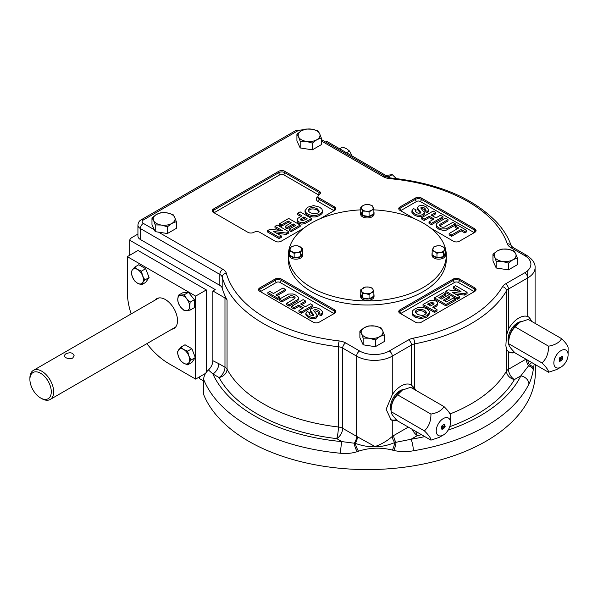 <?xml version="1.0" encoding="UTF-8"?>
<svg xmlns="http://www.w3.org/2000/svg" width="598" height="598" viewBox="0 0 598 598"><rect width="100%" height="100%" fill="white"/><g stroke="black" fill="none" stroke-linecap="round" stroke-linejoin="round"><path stroke-width="0.9" d="M176.335 221.641L171.873 223.413A10.921 6.309 0 0 0 174.706 217.328L176.335 221.641L176.335 228.376L167.418 233.519L155.233 231.65L154.359 229.752L143.363 223.405A4.201 2.422 120 0 0 140.388 228.548L140.388 239.506L219.825 285.366A8.402 4.851 180 0 1 222.179 288.027A147.018 84.879 180 0 0 227.053 299.919A8.402 4.851 0 0 0 224.975 297.946L212.866 290.949L212.866 360.721C212.701 364.182 211.236 367.262 208.463 369.968L212.903 373.974L219.04 377.517A155.42 89.73 180 0 0 336.726 438.603L341.936 441.616L355.317 443.357C368.66 448.231 381.771 447.977 394.658 442.572L411.013 439.261L417.411 435.568A8.402 4.851 -120 0 1 412.381 429.446M140.388 239.506A8.402 4.851 180 0 1 137.929 236.075L137.929 225.117A8.402 4.851 0 0 0 140.388 228.548L219.825 274.407A4.201 2.422 120 0 1 222.792 269.264L158.5 232.144M137.929 234.072L132.076 237.451A8.402 4.851 0 0 0 129.699 240.194L129.699 255.286M212.866 290.949L215.243 289.582L129.699 240.194M514.048 351.818A20.16 11.639 -60 0 1 508.143 351.602M528.258 316.731A20.16 11.639 -60 0 1 531.241 321.141M508.696 342.789A13.44 7.759 -60 0 1 510.931 329.864A13.44 7.759 -60 0 1 521.03 321.612M534.201 363.965L533.244 369.9C532.25 375.589 530.807 380.306 528.916 384.051A168.023 97.003 180 0 1 413.315 450.787C406.67 452.013 400.144 451.894 393.738 450.444L392.363 450.077C380.978 447.207 369.699 447.581 358.508 451.198L357.178 451.684C351.878 453.344 346.354 453.867 340.606 453.262A8.402 1.091 -84.7 0 1 341.936 441.616A159.621 92.152 180 0 1 212.903 373.974A8.402 4.851 -60 0 0 218.838 363.681L212.866 360.721M517.315 257.992L512.852 259.771A10.921 6.309 0 0 0 515.678 253.679L517.315 257.992L517.315 264.727L508.397 269.877L496.213 267.994L492.954 260.96L492.954 254.225L497.409 250.854A10.921 6.309 180 0 1 507.956 249.224A10.921 6.309 180 0 1 515.678 253.679L514.048 250.958L507.956 249.224L501.872 249.074L497.409 250.854A10.921 6.309 180 0 0 494.583 256.946L492.954 254.225M508.397 269.877L508.397 263.142L512.852 259.771A10.921 6.309 180 0 1 502.305 261.401A10.921 6.309 180 0 1 494.583 256.946L496.213 261.259L496.213 267.994M340.606 453.262A168.023 97.003 180 0 1 203.597 379.304L203.597 394.396A168.023 97.003 180 0 0 386.33 468.959A168.023 97.003 180 0 0 535.337 372.584L535.337 364.616M514.826 352.611A20.16 11.639 -60 0 1 508.711 351.968A20.16 11.639 -60 0 1 508.494 351.841L506.484 349.284L505.871 345.666L506.484 335.366L508.494 329.072A20.16 11.639 -60 0 1 527.705 316.514L528.841 317.03L531.794 321.455M527.795 360.265A8.402 5.218 -115.9 0 0 529.394 364.787L531.697 362.515M526.262 359.376A8.402 4.851 -120 0 0 528.572 365.789L529.394 364.787A8.402 4.171 -171 0 1 533.453 368.622M528.916 384.051A8.402 6.6 -153.8 0 0 520.836 375.858L528.572 365.789A8.402 4.179 -170.5 0 1 533.244 369.9M392.363 450.077A8.402 2.938 -73.9 0 0 394.658 442.572A8.402 4.455 56.3 0 1 392.266 436.435L393.716 435.531A8.402 4.851 -120 0 0 396.033 442.311A8.402 2.983 -74.3 0 1 393.738 450.444M358.508 451.198A8.402 2.586 -111.9 0 1 355.317 443.357A8.402 4.649 -62 0 0 357.372 436.787L375.051 446.557C381.576 444.224 387.31 440.853 392.266 436.435L392.266 420.416L391.055 419.856L386.121 409.279L392.266 394.71A20.16 11.639 -60 0 1 411.26 384.955A20.16 11.639 -60 0 1 411.476 385.09L414.706 388.349L415.767 390.285M413.315 450.787A8.402 1.876 -99.3 0 0 411.013 439.261A159.621 92.152 180 0 0 424.782 436.607M199.508 377.502A168.023 97.003 0 0 0 199.627 378.654L199.381 376.934M40.589 397.962L41.778 398.642A16.804 9.703 -120 0 0 50.18 399.479A16.804 9.703 -120 0 0 50.18 380.074A16.804 9.703 -120 0 0 33.383 370.379A16.804 9.703 -120 0 0 29.9 378.071L29.9 379.438A15.122 8.731 -120 0 0 40.589 397.962A15.122 8.731 -120 0 0 51.286 391.787A15.122 8.731 -120 0 0 40.589 373.264A15.122 8.731 -120 0 0 29.9 379.438M72.672 358.12L74.145 355.743C72.836 352.521 69.973 351.945 65.541 354.009L64.068 355.743C65.376 358.247 68.239 359.039 72.672 358.12M325.761 142.085L326.919 141.42L390.128 177.912M351.736 155.136L349.486 151.017L346.586 148.738L342.624 147.063L339.657 148.775M349.486 151.017L346.519 152.737M395.764 178.047L392.266 174.653L385.867 175.453M392.266 174.653L388.379 176.903M424.864 210.152L425.462 209.023L424.288 207.902L421.104 207.364L420.775 207.977L424.371 212.664L422.935 214.533L420.499 215.258L417.568 215.048L414.481 213.748L411.932 211.109L413.405 208.545L416.029 209.808L415.236 211.281L416.492 212.619L418.75 213.374L420.902 212.537L417.374 207.79L418.578 206.086L420.738 205.443L423.429 205.66L426.232 206.818L428.781 209.659L427.428 211.535L424.864 210.152L424.864 211.528L427.428 212.91L427.428 211.535M416.029 209.808L416.029 211.176L415.468 211.774M420.484 213.082L417.397 209.435L417.374 207.79M428.781 209.659L428.781 211.034L427.428 212.91M425.141 209.891L422.203 208.553L421.209 208.68M424.371 212.664L424.274 214.562L422.935 215.9L420.499 216.633L417.568 216.416L414.481 215.123L411.932 212.477L411.902 210.802M451.625 234.947L449.143 233.519L458.681 228.01L455.071 225.924L457.029 224.796L466.724 230.394L464.766 231.523L461.163 229.445L451.625 234.947L451.625 236.322L449.143 234.887L449.143 233.519M461.163 229.445L461.163 230.813L451.625 236.322M464.766 231.523L464.766 232.899L461.163 230.813M466.724 230.394L466.724 231.77L464.766 232.899M455.071 225.924L455.071 227.3L457.492 228.698M455.295 223.794L446.115 228.855L441.548 228.974L438.842 227.816L436.562 226.059L436.099 224.833L436.697 223.517L439.38 221.701L445.517 218.158L447.999 219.586L439.926 224.347L439.545 225.439L440.756 226.627L442.737 227.307L444.374 227.105L452.813 222.366L455.295 223.794L455.295 225.169L446.115 230.23L443.933 230.634L438.842 229.191L436.562 227.427L436.099 224.833M447.999 219.586L447.999 220.961L439.777 225.857M424.191 219.115L421.71 217.679L433.206 211.042L435.688 212.477L431.158 215.093L435.964 217.866L440.494 215.258L442.976 216.685L431.487 223.323L429.005 221.888L434.013 218.995L429.2 216.222L424.191 219.115L424.191 220.483L421.71 219.047L421.71 217.679M429.2 216.222L429.2 217.59L424.191 220.483M432.825 219.683L429.2 217.59M429.005 221.888L429.005 223.263L431.487 224.691L431.487 223.323M442.976 216.685L442.976 218.061L431.487 224.691M435.688 212.477L435.688 213.852L432.347 215.773M274.975 226.358L277.27 225.035L288.759 231.673L286.36 233.056L273.637 231.508L281.337 235.956L279.049 237.279L267.553 230.641L270.027 229.213L282.518 230.716L274.975 226.358L274.975 227.733L279.52 230.357M267.553 230.641L267.553 232.017L279.049 238.647L279.049 237.279M281.337 235.956L281.337 237.324L279.049 238.647M286.36 233.056L286.36 234.423L276.65 233.25M288.759 231.673L288.759 233.041L286.36 234.423M279.393 223.809L288.685 218.442L300.174 225.08L291.114 230.312L289.155 229.184L295.741 225.386L293.199 223.921L287.077 227.457L285.126 226.328L291.248 222.792L288.154 221.006L281.344 224.938L279.393 223.809L279.393 225.184L281.344 226.313L281.344 224.938M288.154 221.006L288.154 222.381L281.344 226.313M290.06 223.48L288.154 222.381M285.126 226.328L285.126 227.696L287.077 228.825L287.077 227.457M293.199 223.921L293.199 225.289L287.077 228.825M294.552 226.074L293.199 225.289M289.155 229.184L289.155 230.559L291.114 231.688L291.114 230.312M300.174 225.08L300.174 226.455L291.114 231.688M305.967 219.481L303.904 218.285L300.891 220.169M307.155 218.793L303.904 216.917L300.779 218.92L300.57 219.69L302.61 220.737L307.155 218.793M297.617 213.284L300.099 211.856L311.588 218.487L304.517 222.366L301.631 222.74L298.686 221.858L297.124 219.847L297.954 218.285L301.945 215.788L297.617 213.284L297.617 214.66L300.757 216.476M303.904 216.917L303.904 218.285M311.588 218.487L311.588 219.862L304.517 223.742L301.631 224.108L298.686 223.226L297.311 221.97L297.281 220.535M310.399 219.174L311.588 219.862M318.973 211.67L317.119 210.025C313.15 208.306 310.265 208.605 308.478 210.915M317.119 208.65C312.403 206.856 309.472 207.386 308.314 210.242C308.718 214.234 319.414 214.891 319.145 210.967L317.119 208.65L317.119 210.025M319.579 207.14L321.963 209.165L322.404 210.653C323.398 211.513 319.04 215.699 313.763 215.616C308.747 215.205 305.832 213.546 305.025 210.638L307.753 207.185L313.658 205.585L319.579 207.14M322.404 210.653L322.404 212.021C323.398 212.881 319.04 217.074 313.763 216.992C308.747 216.581 305.832 214.921 305.025 212.013L305.025 210.638M214.151 212.828A2.519 1.458 180 0 1 214.645 212.425L279.991 174.698A2.519 1.458 180 0 1 283.557 174.698L318.009 194.597A1.682 0.972 120 0 0 319.197 192.534L319.197 191.166A4.201 2.422 0 0 1 320.431 192.877A4.201 2.422 0 0 1 319.197 194.597A4.201 2.422 0 0 0 317.964 196.308A4.201 2.422 0 0 0 319.197 198.02L334.641 206.938A4.201 2.422 0 0 1 335.874 208.657A4.201 2.422 0 0 1 334.641 210.369L320.192 218.711M303.948 228.092L281.18 241.233A4.201 2.422 0 0 1 275.237 241.233L259.794 232.323A4.201 2.422 0 0 0 253.851 232.323A4.201 2.422 0 0 1 247.916 232.323L213.456 212.425A4.201 2.422 0 0 1 212.23 210.713A4.201 2.422 0 0 1 213.456 209.001L278.803 171.275A4.201 2.422 0 0 1 284.745 171.275L319.197 191.166M398.926 209.337A4.201 2.422 180 0 1 399.987 208.313L399.987 206.938A4.201 2.422 0 0 0 398.754 208.657A4.201 2.422 0 0 0 399.987 210.369L414.436 218.711M400.682 210.773A2.519 1.458 180 0 1 401.176 210.369A1.682 0.972 -120 0 1 399.987 208.313L415.431 199.396A4.201 2.422 180 0 1 421.373 199.396L421.373 198.02A4.201 2.422 0 0 0 415.431 198.02L399.987 206.938M430.687 228.092L453.448 241.233A4.201 2.422 0 0 0 459.391 241.233L474.834 232.323A4.201 2.422 0 0 0 476.068 230.604A4.201 2.422 0 0 0 474.834 228.892L421.373 198.02M384.245 334.82L384.245 341.555L375.327 346.698L363.15 344.814L359.884 337.78L359.884 331.045L364.346 327.674A10.921 6.309 180 0 1 374.894 326.045A10.921 6.309 180 0 1 382.615 330.507L384.245 334.82L379.79 336.592A10.921 6.309 0 0 0 382.615 330.507L380.986 327.786L374.894 326.045L368.802 325.903L364.346 327.674A10.921 6.309 180 0 0 361.521 333.766L359.884 331.045M399.987 309.831L453.448 278.96A4.201 2.422 0 0 1 459.391 278.96L474.834 287.877A4.201 2.422 0 0 1 476.068 289.596A4.201 2.422 0 0 1 474.834 291.308L421.373 322.18A4.201 2.422 0 0 1 415.431 322.18L399.987 313.262A4.201 2.422 0 0 1 398.754 311.543A4.201 2.422 0 0 1 399.987 309.831L399.987 311.199L453.448 280.335A4.201 2.422 180 0 1 459.391 280.335L474.834 289.253A1.682 0.972 -60 0 1 473.646 291.308A2.519 1.458 180 0 1 474.139 291.712M281.18 278.96L334.641 309.831A4.201 2.422 0 0 1 335.874 311.543A4.201 2.422 0 0 1 334.641 313.262L319.197 322.18A4.201 2.422 0 0 1 313.255 322.18L259.794 291.308A4.201 2.422 0 0 1 258.56 289.596A4.201 2.422 0 0 1 259.794 287.877L275.237 278.96A4.201 2.422 0 0 1 281.18 278.96L281.18 280.335L334.641 311.199A4.201 2.422 180 0 1 335.702 312.231M321.283 137.951L321.283 144.686L312.365 149.836L300.181 147.953L296.914 140.919L296.914 134.184L301.377 130.812A10.921 6.309 180 0 1 311.924 129.183A10.921 6.309 180 0 1 319.646 133.638L321.283 137.951L316.82 139.73A10.921 6.309 0 0 0 319.646 133.638L318.016 130.925L311.924 129.183L305.832 129.041L301.377 130.812A10.921 6.309 180 0 0 298.551 136.905L296.914 134.184M154.359 229.752L151.974 224.601L151.974 217.866L156.429 214.495A10.921 6.309 180 0 1 166.977 212.866A10.921 6.309 180 0 1 174.706 217.328L173.069 214.607L166.977 212.866L160.892 212.724L156.429 214.495A10.921 6.309 180 0 0 153.604 220.587L151.974 217.866M312.918 305.264L312.918 306.639L301.429 313.27L298.948 311.835L298.948 310.467L303.47 307.85L298.664 305.077L294.134 307.686L291.652 306.258L303.141 299.62L305.623 301.056L300.615 303.948L305.429 306.722L310.437 303.829L312.918 305.264L301.429 311.902L298.948 310.467M302.282 308.538L298.664 306.445L294.134 309.061L291.652 307.626L291.652 306.258M305.623 301.056L305.623 302.424L301.803 304.629M294.851 298.454L291.891 297.012L290.254 297.213L281.815 301.953L279.341 300.517L279.341 299.142L288.513 294.081L293.08 293.969L295.786 295.128L298.066 296.885L298.529 298.11L297.931 299.426L289.111 304.786L286.629 303.358L294.702 298.596L295.083 297.505L293.872 296.316L291.891 295.636L290.254 295.838L281.815 300.577L279.341 299.142M298.529 298.11L297.931 300.794L289.111 306.161L286.629 304.726L286.629 303.358M285.485 289.425L275.947 294.934L279.558 297.019L277.607 298.148L267.904 292.549L269.862 291.42L273.465 293.498L283.004 287.989L285.485 289.425L285.485 290.8L277.136 295.614M279.558 297.019L279.558 298.387L277.607 299.516L267.904 293.917L267.904 292.549M313.419 315.639L310.257 311.655L310.355 309.749L311.693 308.411L314.129 307.686L317.067 307.895L320.147 309.196L322.696 311.835L321.223 314.399L318.599 313.135L319.392 311.663L318.143 310.325L315.879 309.57L314.159 309.854L313.726 310.407L314.114 311.199L317.254 315.146L316.05 316.858L313.89 317.501L311.199 317.284L308.396 316.125L305.877 313.576L307.2 311.409L309.764 312.791L309.166 313.92L310.34 315.041L313.531 315.58L313.86 314.967L310.257 310.28M322.591 312.829L322.726 313.516L321.223 315.774L318.599 314.511L318.599 313.135M319.16 312.537L315.879 310.938L314.144 311.237M317.104 315.826L317.254 316.521L316.05 318.233L313.89 318.869L311.199 318.659L308.396 317.501L305.877 314.952L305.855 313.285M429.611 312.306L429.611 313.673L426.875 317.127L420.97 318.727L415.057 317.172L412.665 315.146L412.224 312.291C411.23 311.431 415.588 307.245 420.865 307.32C425.881 307.738 428.796 309.398 429.611 312.306L426.875 315.759L420.97 317.359L415.057 315.804L412.665 313.778L412.224 312.291M437.011 309.652L437.011 311.027L434.529 312.462L423.04 305.825L423.04 304.457L430.112 300.577L432.997 300.203L435.942 301.086L437.317 302.349L437.415 303.605L436.675 304.659L432.683 307.155L437.011 309.652L434.529 311.087L423.04 304.457M437.347 303.777L437.415 304.973L436.675 306.026L433.871 307.843M455.235 299.135L455.235 300.502L445.944 305.87L434.454 299.232L434.454 297.864L443.522 292.631L445.473 293.76L438.895 297.557L441.429 299.022L447.551 295.487L449.502 296.615L443.38 300.151L446.474 301.938L453.284 298.006L455.235 299.135L445.944 304.494L434.454 297.864M445.473 293.76L445.473 295.128L440.076 298.245M449.502 296.615L449.502 297.991L444.568 300.839M459.653 296.586L459.653 297.954L457.358 299.277L445.869 292.646L445.869 291.271L448.268 289.888L460.991 291.428L453.291 286.988L455.579 285.665L467.075 292.302L464.601 293.73L452.11 292.228L459.653 296.586L457.358 297.909L445.869 291.271M457.978 291.069L453.291 288.363L453.291 286.988M467.075 292.302L467.075 293.67L464.601 295.098L455.108 293.962M464.601 293.73L464.601 295.098M457.358 297.909L457.358 299.277M445.944 304.494L445.944 305.87M427.473 304.15L430.732 306.026L433.849 304.023L434.058 303.253L432.018 302.207L427.473 304.15M433.737 304.143L432.018 303.575L428.661 304.838M434.529 311.087L434.529 312.462M417.509 314.294C422.225 316.088 425.163 315.557 426.314 312.702C425.911 308.71 415.214 308.052 415.49 311.977L417.509 314.294M426.157 313.404C422.293 309.996 418.794 309.742 415.655 312.649M321.223 314.399L321.223 315.774M277.607 298.148L277.607 299.516M281.815 300.577L281.815 301.953M289.111 304.786L289.111 306.161M294.134 307.686L294.134 309.061M298.664 305.077L298.664 306.445M301.429 311.902L301.429 313.27M155.046 300.129A17.222 9.942 60 0 1 156.728 298.671A17.222 9.942 60 0 1 165.34 299.531A17.222 9.942 60 0 1 176.589 314.705A17.222 9.942 60 0 1 173.951 328.504A17.222 9.942 60 0 1 171.85 329.229M131.141 313.935A58.806 33.951 60 0 1 127.322 291.637L127.322 256.654L195.636 296.1L195.636 379.095L168.905 363.666A58.806 33.951 60 0 1 146.876 343.648M127.322 256.654L138.018 250.48L206.332 289.925L206.332 372.3M195.636 296.1L206.332 289.925M195.636 379.095L205.607 373.339M134.587 267.171L138.811 264.735L145.665 268.696L149.096 277.532L145.665 282.413L141.449 284.85L137.488 283.175A8.402 4.851 60 0 1 132.345 276.777A8.402 4.851 60 0 1 132.345 269.915L134.587 267.171L137.488 269.459A8.402 4.851 -120 0 0 132.345 269.915L131.156 272.053L132.345 276.777L134.587 280.888L137.488 283.175A8.402 4.851 60 0 0 142.63 282.719L141.449 284.85M180.79 347.199L177.359 352.08L178.548 356.804L180.79 360.923L183.691 363.21A8.402 4.851 60 0 1 178.548 356.804A8.402 4.851 60 0 1 178.548 349.95A8.402 4.851 60 0 1 183.691 349.486L180.79 347.199L185.014 344.762L191.876 348.724L195.307 357.567L191.876 362.44L187.652 364.885L183.691 363.21A8.402 4.851 -120 0 0 188.833 362.747L187.652 364.885M184.221 294.769L178.279 295.3L182.502 292.863L188.445 292.332L194.387 299.718L194.387 307.641L190.164 310.078L186.658 310.646A8.402 4.851 60 0 1 180.723 307.223A8.402 4.851 60 0 1 177.748 299.568A8.402 4.851 60 0 1 180.723 295.337A8.402 4.851 60 0 1 186.658 298.768L190.164 302.154L189.633 306.423A8.402 4.851 -120 0 0 186.658 298.768L184.221 294.769L188.445 292.332M190.164 310.078L189.633 306.423A8.402 4.851 60 0 1 186.658 310.646L184.221 310.609L180.723 307.223L178.279 303.216L177.748 299.568L178.279 295.3M190.164 302.154L194.387 299.718M191.083 360.003L188.833 355.892L187.652 351.161L183.691 349.486A8.402 4.851 60 0 1 188.833 355.892A8.402 4.851 60 0 1 188.833 362.747L191.083 360.003L195.307 357.567M187.652 351.161L191.876 348.724M144.873 279.969L142.63 275.857L141.449 271.133L137.488 269.459A8.402 4.851 60 0 1 142.63 275.857A8.402 4.851 60 0 1 142.63 282.719L144.873 279.969L149.096 277.532M141.449 271.133L145.665 268.696M443.522 252.326L440.248 252.401A5.883 3.394 180 0 0 444.404 250.001L445.286 248.536L445.286 252.909L443.522 256.699L436.966 257.716L432.167 254.942L432.167 250.569L433.924 246.78L437.198 245.845L440.479 245.763L442.879 246.727A5.883 3.394 180 0 1 444.404 250.001L443.522 252.326L443.522 256.699M445.286 248.536L442.879 246.727A5.883 3.394 180 0 0 437.198 245.845A5.883 3.394 180 0 0 433.042 248.245A5.883 3.394 180 0 0 434.567 251.526L432.167 250.569M436.966 253.343L434.567 251.526A5.883 3.394 0 0 0 440.248 252.401L436.966 253.343L436.966 257.716M289.447 255.002L289.35 250.569L291.106 246.78L294.38 245.845L297.662 245.763L302.468 248.536L302.468 252.909L300.704 256.699L294.149 257.716L289.447 255.002A6.72 3.88 180 0 0 294.052 257.656M289.35 250.569L294.149 253.343L294.149 257.716M302.468 248.536L300.704 252.326L300.704 256.699M300.704 252.326L297.43 252.401L294.149 253.343M291.749 251.526A5.883 3.394 180 0 1 290.224 248.245A5.883 3.394 180 0 1 294.38 245.845A5.883 3.394 0 0 1 300.061 246.727A5.883 3.394 180 0 1 301.586 250.001A5.883 3.394 180 0 1 297.43 252.401A5.883 3.394 180 0 1 291.749 251.526M369.071 298.94L362.515 297.924L360.758 294.141L360.758 289.768L365.557 286.995L368.839 287.07L372.113 288.012L372.995 289.469L373.877 291.794L373.877 296.167L369.071 298.94L369.071 294.567L365.789 293.633L362.515 293.551L362.515 297.924M369.071 294.567L371.47 292.751L373.877 291.794M362.515 293.551L360.758 289.768M371.47 292.751A5.883 3.394 180 0 1 365.789 293.633A5.883 3.394 180 0 1 361.633 291.233A5.883 3.394 0 0 1 363.158 287.952A5.883 3.394 180 0 1 368.839 287.07A5.883 3.394 180 0 1 372.995 289.469A5.883 3.394 180 0 1 371.47 292.751M373.877 209.337L371.47 210.302A5.883 3.394 0 0 0 372.995 207.02A5.883 3.394 180 0 0 368.839 204.621A5.883 3.394 180 0 0 363.158 205.495L365.557 204.538L368.839 204.621L372.113 205.555L373.877 209.337L373.877 213.71L369.071 216.483L362.515 215.474L360.758 211.685L360.758 207.312L361.633 208.777A5.883 3.394 180 0 1 363.158 205.495L360.758 207.312M369.071 212.111L365.789 211.176A5.883 3.394 180 0 0 371.47 210.302L369.071 212.111L369.071 216.483M362.515 211.101L361.633 208.777A5.883 3.394 180 0 0 365.789 211.176L362.515 211.101L362.515 215.474M373.877 211.856A6.72 3.88 180 0 1 374.034 212.701A6.72 3.88 180 0 1 373.877 213.546M373.772 213.77A6.72 3.88 180 0 1 369.175 216.431M374.034 212.701L374.034 214.069A6.72 3.88 180 0 1 369.175 217.799A6.72 3.88 180 0 1 360.594 214.069L360.594 212.701A6.72 3.88 180 0 1 360.796 211.767M368.936 216.461A6.72 3.88 180 0 1 362.65 215.489M362.478 215.392A6.72 3.88 180 0 1 360.594 212.701M445.248 252.991A6.72 3.88 180 0 1 445.443 253.926L445.443 255.301A6.72 3.88 180 0 1 436.869 259.024A6.72 3.88 180 0 1 432.003 255.301L432.003 253.926A6.72 3.88 180 0 1 432.167 253.081M302.431 252.991A6.72 3.88 180 0 1 302.625 253.926L302.625 255.301A6.72 3.88 180 0 1 298.477 258.882A6.72 3.88 180 0 1 291.151 258.044A6.72 3.88 180 0 1 289.185 255.301L289.185 253.926A6.72 3.88 180 0 1 289.35 253.081M373.877 294.306A6.72 3.88 180 0 1 374.034 295.15L374.034 296.526A6.72 3.88 180 0 1 372.068 299.269A6.72 3.88 180 0 1 364.743 300.114A6.72 3.88 180 0 1 360.594 296.526L360.594 295.15A6.72 3.88 180 0 1 360.796 294.216M373.877 209.861A78.966 45.59 180 0 1 446.287 255.301A78.966 45.59 180 0 1 397.535 297.423A78.966 45.59 180 0 1 311.476 287.533A78.966 45.59 180 0 1 288.348 255.301A78.966 45.59 180 0 1 360.758 209.861M446.287 255.301L446.287 259.412A78.966 45.59 180 0 1 397.535 301.534A78.966 45.59 180 0 1 311.476 291.652A78.966 45.59 180 0 1 288.348 259.412L288.348 255.301M155.233 224.9L161.325 225.05L167.418 226.784L171.873 223.413A10.921 6.309 180 0 1 161.325 225.05A10.921 6.309 180 0 1 153.604 220.587L155.233 224.9L155.233 231.65M167.418 226.784L167.418 233.519M300.181 141.218L306.273 141.367L312.365 143.101L316.82 139.73A10.921 6.309 180 0 1 306.273 141.367A10.921 6.309 180 0 1 298.551 136.905L300.181 141.218L300.181 147.953M312.365 143.101L312.365 149.836M363.15 338.079L369.243 338.229L375.327 339.963L379.79 336.592A10.921 6.309 180 0 1 369.243 338.229A10.921 6.309 180 0 1 361.521 333.766L363.15 338.079L363.15 344.814M375.327 339.963L375.327 346.698M508.397 263.142L502.305 261.401L496.213 261.259M519.983 322.165L519.385 322.509A15.122 8.731 120 0 0 508.696 341.024L508.696 343.73C508.577 345.48 510.744 348.567 515.214 352.999L548.553 372.248C548.672 370.498 546.505 367.411 542.035 362.979L508.696 343.73C508.614 336.764 510.782 331.172 515.214 326.934L519.983 322.165L528.243 319.407L561.582 338.655C566.014 343.035 568.182 346.122 568.1 347.924L568.1 354.749A10.084 5.823 120 0 0 560.969 350.63A10.084 5.823 120 0 0 553.845 362.979A10.084 5.823 120 0 0 560.969 367.09A10.084 5.823 120 0 0 568.1 354.749M560.842 358.92C560.879 360.385 560.468 361.252 559.608 361.513C558.898 359.114 559.182 357.709 560.453 357.312L560.842 358.92L559.549 361.476M562.374 356.214L562.21 357.776L562.778 358.665L561.275 360.714L562.531 358.793L562.307 358.209L561.507 358.471L562.292 356.572L561.268 356.647L562.441 356.236L562.501 357.881M542.035 362.979C546.467 358.74 548.635 353.141 548.553 346.182L515.214 326.934M548.553 346.182C555.161 344.994 559.504 342.482 561.582 338.655M548.553 372.248L556.813 369.489L560.969 367.09M560.199 357.604L560.147 357.559C559.182 358.516 559.018 359.704 559.638 361.117L559.698 361.14M560.595 359.069L560.266 357.626C559.302 358.583 559.137 359.772 559.758 361.185L560.595 359.069M560.393 357.283L560.722 358.852M562.21 357.776L562.658 358.598L561.156 360.646M562.247 358.18L561.507 358.337M562.225 356.543L561.268 356.797M402.364 390.068L401.766 390.412A15.122 8.731 120 0 0 391.077 408.935L391.077 411.633C390.95 413.382 393.125 416.477 397.595 420.91L430.934 440.158C431.053 438.409 428.878 435.314 424.416 430.881L391.077 411.633C390.987 404.674 393.163 399.075 397.595 394.844L402.364 390.068L410.624 387.317L443.963 406.565C448.395 410.938 450.563 414.033 450.481 415.834L450.481 422.651A10.084 5.823 120 0 0 443.35 418.54A10.084 5.823 120 0 0 436.226 430.881A10.084 5.823 120 0 0 443.35 435A10.084 5.823 120 0 0 450.481 422.651M443.223 426.83C443.26 428.295 442.849 429.155 441.982 429.424C441.279 427.017 441.563 425.619 442.834 425.215L443.223 426.83L441.929 429.379M444.755 424.117L444.591 425.686L445.159 426.576L443.649 428.624L444.912 426.703L444.688 426.112L443.888 426.381L444.673 424.483L443.649 424.55L444.822 424.146L444.882 425.791M424.416 430.881C428.841 426.651 431.016 421.052 430.934 414.085L397.595 394.844M430.934 414.085C437.542 412.897 441.885 410.392 443.963 406.565M430.934 440.158L439.194 437.4L443.35 435M442.58 425.514L442.527 425.47C441.563 426.426 441.399 427.607 442.019 429.028L442.079 429.05M442.969 426.972L442.64 425.537C441.683 426.494 441.511 427.675 442.139 429.095L442.969 426.972M442.774 425.193L443.103 426.763M444.591 425.686L445.039 426.501L443.537 428.549M444.628 426.09L443.888 426.247M444.606 424.453L443.649 424.7M391.077 410.691A13.44 7.759 -60 0 1 393.312 397.775A13.44 7.759 -60 0 1 403.411 389.515M396.429 419.729A20.16 11.639 -60 0 1 391.077 419.729A20.16 11.639 -60 0 1 390.472 419.482M397.207 420.521A20.16 11.639 -60 0 1 392.266 420.416M410.647 384.641A20.16 11.639 -60 0 1 413.622 389.044M203.597 379.304C203.925 375.708 205.548 372.599 208.463 369.968M357.178 451.684A8.402 2.482 -109.8 0 1 354.18 443.32A8.402 4.851 -60 0 0 356.625 436.368L342.669 428.318A8.402 4.851 -60 0 1 336.726 438.603A8.402 1.353 -83.4 0 0 338.386 426.987A8.402 4.851 180 0 1 342.669 428.318L342.669 348.073A8.402 4.851 0 0 0 338.386 346.75L338.386 426.987A147.018 84.879 180 0 1 227.053 369.205A8.402 6.541 -28.5 0 1 219.04 377.517A8.402 4.851 -60 0 0 224.975 367.224L224.975 297.946M203.597 380.948L199.627 378.654M445.443 253.926A6.72 3.88 180 0 1 443.559 256.617M443.387 256.721A6.72 3.88 180 0 1 437.101 257.693M436.869 257.656A6.72 3.88 180 0 1 432.264 255.002M432.167 254.77A6.72 3.88 180 0 1 432.003 253.926M289.35 254.77A6.72 3.88 180 0 1 289.185 253.926M302.625 253.926A6.72 3.88 180 0 1 300.742 256.617M300.57 256.721A6.72 3.88 180 0 1 294.283 257.693M368.936 298.918A6.72 3.88 180 0 1 362.65 297.946M362.478 297.849A6.72 3.88 180 0 1 360.594 295.15M374.034 295.15A6.72 3.88 180 0 1 373.877 296.003M373.772 296.227A6.72 3.88 180 0 1 369.175 298.88M218.838 363.681L224.975 367.224A8.402 4.851 180 0 1 227.053 369.205L227.053 299.919M527.705 270.632L527.705 316.514M527.705 257.357L527.705 257.798M527.705 277.935L508.494 289.021A4.201 2.422 -120 0 0 505.527 283.878L524.738 272.793A4.201 2.422 -120 0 1 527.705 277.935A25.206 14.554 0 0 0 535.09 267.642L535.09 323.361M506.484 349.284L506.484 371.134A8.402 4.851 180 0 1 508.494 369.265A8.402 4.851 -120 0 0 514.437 379.558L520.836 375.858A159.621 92.152 180 0 1 448.141 430.097M508.494 351.841L508.494 369.265L525.941 359.196M393.716 435.531L408.322 427.099M474.834 287.877L474.834 289.253A4.201 2.422 180 0 1 475.896 290.284M459.391 278.96L459.391 280.335A1.682 0.972 -60 0 1 458.203 282.391L473.646 291.308M453.448 278.96L453.448 280.335A1.682 0.972 -120 0 0 454.637 282.391A2.519 1.458 180 0 1 458.203 282.391M398.926 312.231A4.201 2.422 180 0 1 399.987 311.199A1.682 0.972 -120 0 0 401.176 313.262L454.637 282.391M400.682 313.658A2.519 1.458 180 0 1 401.176 313.262M260.489 291.712A2.519 1.458 180 0 1 260.982 291.308A1.682 0.972 60 0 1 259.794 289.253L275.237 280.335A4.201 2.422 180 0 1 281.18 280.335A1.682 0.972 120 0 1 279.991 282.391L333.452 313.262A1.682 0.972 120 0 0 334.641 311.199L334.641 309.831M258.732 290.284A4.201 2.422 180 0 1 259.794 289.253L259.794 287.877M260.982 291.308L276.426 282.391A1.682 0.972 60 0 1 275.237 280.335L275.237 278.96M276.426 282.391A2.519 1.458 180 0 1 279.991 282.391M333.452 313.262A2.519 1.458 180 0 1 333.946 313.658M212.402 211.4A4.201 2.422 180 0 1 213.456 210.369L213.456 209.001M214.645 212.425A1.682 0.972 60 0 1 213.456 210.369L278.803 172.643A4.201 2.422 180 0 1 284.745 172.643L284.745 171.275M279.991 174.698A1.682 0.972 60 0 1 278.803 172.643L278.803 171.275M283.557 174.698A1.682 0.972 120 0 0 284.745 172.643L319.197 192.534A4.201 2.422 180 0 1 320.259 193.565M318.009 194.597A2.519 1.458 180 0 1 318.555 195.068M317.964 196.308L317.964 197.676A4.201 2.422 180 0 0 319.197 199.396A1.682 0.972 120 0 1 318.009 201.451A5.883 3.394 180 0 1 317.964 196.675M318.009 201.451L333.452 210.369A1.682 0.972 120 0 0 334.641 208.313A4.201 2.422 180 0 1 335.702 209.337M319.197 198.02L319.197 199.396L334.641 208.313L334.641 206.938M333.452 210.369A2.519 1.458 180 0 1 333.946 210.773M415.431 198.02L415.431 199.396A1.682 0.972 -120 0 0 416.619 201.451A2.519 1.458 180 0 1 420.185 201.451A1.682 0.972 -60 0 0 421.373 199.396L474.834 230.26A4.201 2.422 180 0 1 475.896 231.291M420.185 201.451L473.646 232.323A1.682 0.972 120 0 0 474.834 230.26L474.834 228.892M473.646 232.323A2.519 1.458 180 0 1 474.139 232.719M401.176 210.369L416.619 201.451M408.501 339.896A12.603 7.273 0 0 1 413.353 338.154A4.201 1.106 -101.1 0 1 414.706 343.88A8.402 4.851 0 0 0 411.476 345.039A4.201 2.422 -120 0 0 408.501 339.896L389.291 350.989A4.201 2.422 60 0 1 392.266 356.131L392.266 394.71M411.476 385.09L411.476 345.039L392.266 356.131A25.206 14.554 0 0 1 356.625 356.131L342.669 348.073A4.201 2.422 120 0 1 345.637 342.931A12.603 7.273 0 0 0 339.208 340.942A4.201 0.673 96.6 0 0 338.386 346.75A147.018 84.879 0 0 1 222.179 277.061A8.402 4.851 0 0 0 219.825 274.407L219.825 285.366M389.291 350.989A21.005 12.124 0 0 1 359.592 350.989A4.201 2.422 120 0 0 356.625 356.131L356.625 436.368A25.206 14.554 180 0 0 357.372 436.787M359.592 350.989L345.637 342.931M414.706 388.349L414.706 343.88A147.018 84.879 0 0 0 506.484 290.89A4.201 3.244 -149.5 0 0 502.507 286.681A142.817 82.457 0 0 1 413.353 338.154M505.527 283.878A12.603 7.273 0 0 0 502.507 286.681M508.494 329.072L508.494 289.021A8.402 4.851 0 0 0 506.484 290.89L506.484 335.366M339.208 340.942A142.817 82.457 0 0 1 226.328 273.249A4.201 3.386 164.4 0 0 222.179 277.061L222.179 288.027M226.328 273.249A12.603 7.273 0 0 0 222.792 269.264M535.09 267.642C535.412 263.419 532.661 259.345 526.838 255.436A4.201 2.422 120 0 0 524.738 255.638A21.005 12.124 0 0 1 524.738 272.793M526.838 255.436L512.882 247.378A4.201 2.422 120 0 0 510.782 247.587L524.738 255.638M143.363 223.405A4.201 2.422 0 0 1 143.363 219.974A4.201 2.422 -120 0 0 141.263 219.765C139.282 220.789 138.175 222.576 137.929 225.117M321.283 140.919L383.183 176.664A4.201 2.422 120 0 1 385.284 176.455L390.479 177.95C437.923 182.958 473.519 197.908 497.259 222.807C503.763 230.051 508.442 237.757 511.305 245.92A4.201 3.364 160.8 0 0 507.336 243.872A12.603 7.273 0 0 0 510.782 247.587M143.363 219.974L297.811 130.805A4.201 2.422 -120 0 0 295.711 130.596L141.263 219.765M390.479 177.95A4.201 0.546 95.3 0 0 390.09 178.697A142.817 82.457 0 0 1 507.336 243.872M302.386 130.274A4.201 2.422 0 0 0 297.811 130.805M383.183 176.664A12.603 7.273 0 0 0 390.09 178.697M415.057 315.804L415.057 317.172M449.748 426.695A155.42 89.73 180 0 0 514.437 379.558A8.402 6.496 -149.5 0 1 506.484 371.134A147.018 84.879 180 0 1 450.002 413.951M421.523 434.724A155.42 89.73 180 0 1 417.411 435.568A8.402 2.213 -101.1 0 1 415.782 431.405M50.18 399.479L175.633 327.046M33.383 370.379L158.829 297.946M297.124 219.847L297.124 221.215M511.305 245.92L512.882 247.378M303.694 129.706L295.711 130.596M385.284 176.455L321.283 139.498M437.504 304.472L437.504 303.096M317.254 316.521L317.254 315.146M322.726 313.516L322.726 312.141"/></g></svg>
